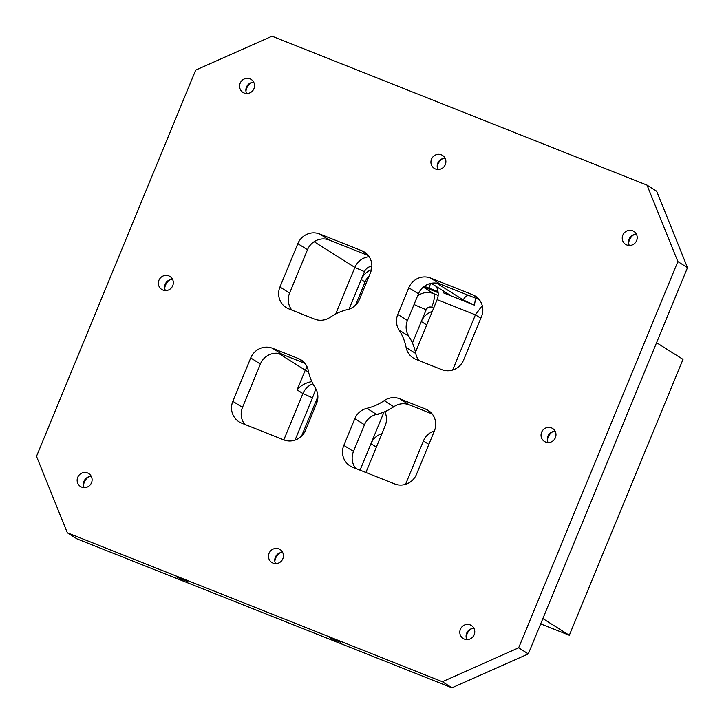 <?xml version="1.0" encoding="UTF-8"?>
<svg xmlns="http://www.w3.org/2000/svg" width="724" height="724" viewBox="0 0 724 724"><rect width="100%" height="100%" fill="white"/><g stroke="black" fill="none" stroke-linecap="round" stroke-linejoin="round"><path stroke-width="1.09" d="M451.984 687.8L528.303 653.899L518.656 647.817L442.346 681.718L67.332 532.783L76.979 538.873L451.984 687.8L442.346 681.718M378.326 414.49L378.571 413.875L378.326 414.49A12.806 0.606 22.4 0 1 377.521 414.155M408.798 287.736L397.802 314.424A17.068 16.453 -57.8 0 0 399.123 330.117A51.214 49.35 122.2 0 1 406.11 347.429A17.068 16.453 -57.8 0 0 413.313 358.027A17.068 16.453 -57.8 0 0 415.92 359.357L441.83 369.647A17.068 16.453 -57.8 0 0 463.631 359.964L481.505 316.605A17.068 16.453 -57.8 0 0 475.306 296.089A17.068 16.453 -57.8 0 0 472.7 294.768L430.599 278.052A17.068 16.453 -57.8 0 0 408.798 287.736L418.445 293.817A17.068 16.453 -57.8 0 1 440.246 284.134L479.243 299.618M397.802 314.424L407.449 320.506A17.068 16.453 -57.8 0 0 408.77 336.198A51.214 49.35 122.2 0 1 415.757 353.52A17.068 16.453 -57.8 0 0 419.015 360.588M677.854 261.581L687.501 267.663L656.668 191.217L647.021 185.127L677.854 261.581L518.656 647.817M423.576 286.885L438.147 292.686M67.332 532.783L36.499 456.337L195.697 70.101L272.016 36.2L647.021 185.127M555.19 431.296A7.683 7.403 -57.8 0 0 548.095 442.545M475.27 298.044A17.068 4.489 -68.3 0 1 474.32 305.112L443.703 292.958C449.423 295.121 450.862 295.428 448.011 293.89L449.278 294.804M474.32 305.112L463.324 299.971L436.69 283.174M448.011 293.89L431.214 283.292M452.663 370.036A17.068 16.453 122.2 0 1 452.672 370.018L475.415 314.84L482.247 305.573M415.476 352.208L437.142 299.646C438.771 295.483 438.527 291.129 436.409 286.568M405.549 484.329L423.431 440.961A17.068 16.453 122.2 0 1 434.4 430.88M365.901 472.491L385.159 425.766A17.068 16.453 122.2 0 0 384.77 411.703M311.827 381.611C305.637 382.715 300.732 385.476 297.121 389.901L302.904 393.548L283.808 439.893M317.872 396.951L316.415 402.064L317.773 398.77M349.031 309.148L361.222 279.573A17.068 16.453 -57.8 0 1 371.421 269.753M355.547 305.13L365.077 281.998L361.222 279.573L364.471 271.69L354.887 267.428L335.71 313.954M295.048 440.111L312.487 397.802L302.904 393.548A17.068 16.453 -57.8 0 1 312.904 383.801M301.573 436.083L317.872 396.562M315.854 388.851L312.487 397.802M438.02 291.636L428.943 288.116A8.534 2.244 111.7 0 0 430.445 283.455M424.345 286.288L428.943 288.116M471.704 628.658A11.095 10.688 -57.8 0 0 466.175 637.428M634.143 234.54A11.095 10.688 -57.8 0 0 628.613 243.309M280.369 552.674A11.095 10.688 -57.8 0 0 274.839 561.444M89.043 476.691A11.095 10.688 -57.8 0 0 83.513 485.46M170.267 279.627A11.095 10.688 -57.8 0 0 164.728 288.405M251.481 82.572A11.095 10.688 -57.8 0 0 245.952 91.342M442.817 158.556A11.095 10.688 -57.8 0 0 437.287 167.325M552.928 431.594A11.095 10.688 -57.8 0 0 547.389 440.373M687.501 267.663L528.303 653.899M474.175 634.74A7.683 7.403 -57.8 0 0 461.025 628.052A7.683 7.403 -57.8 0 0 463.188 638.496A7.683 7.403 -57.8 0 0 474.175 634.74M636.613 240.621A7.683 7.403 -57.8 0 0 623.464 233.933A7.683 7.403 -57.8 0 0 625.636 244.386A7.683 7.403 -57.8 0 0 636.613 240.621M282.84 558.756A7.683 7.403 -57.8 0 0 269.69 552.068A7.683 7.403 -57.8 0 0 271.862 562.512A7.683 7.403 -57.8 0 0 282.84 558.756M91.514 482.763A7.683 7.403 -57.8 0 0 78.364 476.084A7.683 7.403 -57.8 0 0 80.527 486.528A7.683 7.403 -57.8 0 0 91.514 482.763M172.737 285.709A7.683 7.403 -57.8 0 0 159.588 279.021A7.683 7.403 -57.8 0 0 161.751 289.473A7.683 7.403 -57.8 0 0 172.737 285.709M253.952 88.654A7.683 7.403 -57.8 0 0 240.802 81.966A7.683 7.403 -57.8 0 0 242.974 92.41A7.683 7.403 -57.8 0 0 253.952 88.654M445.287 164.638A7.683 7.403 -57.8 0 0 432.137 157.95A7.683 7.403 -57.8 0 0 434.3 168.393A7.683 7.403 -57.8 0 0 445.287 164.638M555.399 437.676A7.683 7.403 -57.8 0 0 542.249 430.997A7.683 7.403 -57.8 0 0 544.412 441.441A7.683 7.403 -57.8 0 0 555.399 437.676M432.137 413.911L409.322 404.852A17.068 16.453 -57.8 0 0 393.829 406.725L384.182 400.634A17.068 16.453 -57.8 0 1 399.675 398.77L425.585 409.06A17.068 16.453 -57.8 0 1 428.192 410.381A17.068 16.453 -57.8 0 1 434.4 430.898L416.526 474.256A17.068 16.453 -57.8 0 1 394.725 483.94L352.633 467.224A17.068 16.453 -57.8 0 1 350.018 465.894A17.068 16.453 -57.8 0 1 343.819 445.378L354.823 418.689L364.471 424.78A17.068 16.453 -57.8 0 1 376.534 414.399L366.887 408.318A17.068 16.453 -57.8 0 0 354.823 418.689M384.182 400.634A51.214 49.35 122.2 0 1 366.887 408.318M359.529 299.22L370.534 272.541A17.068 16.453 -57.8 0 0 364.335 252.015A17.068 16.453 -57.8 0 0 361.719 250.694L319.628 233.979A17.068 16.453 -57.8 0 0 297.826 243.662L279.962 287.012A17.068 16.453 -57.8 0 0 286.161 307.537A17.068 16.453 -57.8 0 0 288.767 308.858L314.678 319.148A17.068 16.453 -57.8 0 0 330.171 317.275A51.214 49.35 122.2 0 1 347.466 309.601A17.068 16.453 -57.8 0 0 359.529 299.22M315.23 387.802A51.214 49.35 122.2 0 1 308.243 370.48A17.068 16.453 -57.8 0 0 301.039 359.882A17.068 16.453 -57.8 0 0 298.433 358.561L272.523 348.271A17.068 16.453 -57.8 0 0 250.721 357.955L232.847 401.313A17.068 16.453 -57.8 0 0 239.047 421.83A17.068 16.453 -57.8 0 0 241.662 423.151L283.754 439.866A17.068 16.453 -57.8 0 0 305.555 430.183L316.551 403.494A17.068 16.453 -57.8 0 0 315.23 387.802M333.493 638.984L340.371 642.116L334.732 640.097L329.32 637.554L333.493 638.984M180.43 578.195L187.299 581.327L181.67 579.309L176.258 576.775L180.43 578.195M360.036 470.166L370.95 443.703A17.068 16.453 122.2 0 1 381.919 433.631M412.454 343.013L421.305 321.528A17.068 16.453 122.2 0 1 432.282 311.456M364.471 424.78L353.466 451.459A17.068 16.453 -57.8 0 0 355.728 468.455M304.985 363.412L282.17 354.353A17.068 16.453 -57.8 0 0 260.368 364.036L242.495 407.395A17.068 16.453 -57.8 0 0 244.757 424.382M279.962 287.012L289.6 293.102A17.068 16.453 -57.8 0 0 291.863 310.089M368.272 255.545L329.275 240.06A17.068 16.453 -57.8 0 0 307.474 249.744L297.826 243.662M289.6 293.102L307.474 249.744M393.829 406.725A51.214 49.35 122.2 0 1 376.534 414.399M407.449 320.506L418.445 293.817M369.068 276.097A17.068 16.453 -57.8 0 0 365.077 281.998M656.568 342.696L683.013 359.376L569.308 635.256L540.674 623.889M569.308 635.256L542.864 618.577M473.967 628.351A7.683 7.403 -57.8 0 0 466.871 639.6M636.414 234.241A7.683 7.403 -57.8 0 0 629.319 245.49M282.641 552.367A7.683 7.403 -57.8 0 0 275.545 563.616M91.305 476.383A7.683 7.403 -57.8 0 0 84.21 487.632M172.529 279.328A7.683 7.403 -57.8 0 0 165.434 290.577M253.753 82.265A7.683 7.403 -57.8 0 0 246.658 93.514M445.079 158.257A7.683 7.403 -57.8 0 0 437.984 169.497M423.287 287.129L433.604 293.636L438.156 295.446M308.551 371.901A17.068 0.805 22.4 0 1 305.238 370.19A8.534 8.226 122.2 0 1 307.248 367.222M297.121 389.901L305.238 370.19L278.613 353.393M415.757 353.52L406.11 347.429M408.77 336.198L399.123 330.117M443.703 292.958A17.068 4.489 111.7 0 0 444.065 291.401M463.324 299.971A8.534 8.226 122.2 0 1 468.093 295.184M480.826 318.261L475.415 314.84L437.142 299.646M423.431 440.961L428.843 444.373M315.764 401.657L316.415 402.064M369.113 256.694A17.068 16.453 -57.8 0 0 354.887 267.428L314.107 241.716M417.594 295.872A17.068 16.453 122.2 0 1 433.604 293.636A12.806 3.367 111.7 0 1 431.631 307.284L433.667 308.089M384.01 412.019L370.95 443.703L376.362 447.115M414.047 304.496A12.806 0.606 22.4 0 0 426.174 309.709L421.305 321.528L426.717 324.94M399.675 398.77L409.322 404.852M430.599 278.052L440.246 284.134M477.623 297.872L472.7 294.768M425.585 409.06L430.518 412.164M353.466 451.459L343.819 445.378M242.495 407.395L232.847 401.313M260.368 364.036L250.721 357.955M282.17 354.353L272.523 348.271M329.275 240.06L319.628 233.979M366.652 253.798L361.719 250.694M298.433 358.561L303.365 361.665M426.174 309.709A4.272 4.109 122.2 0 1 431.631 307.284M371.846 266.296A8.534 8.226 -57.8 0 0 364.471 271.69"/></g></svg>
